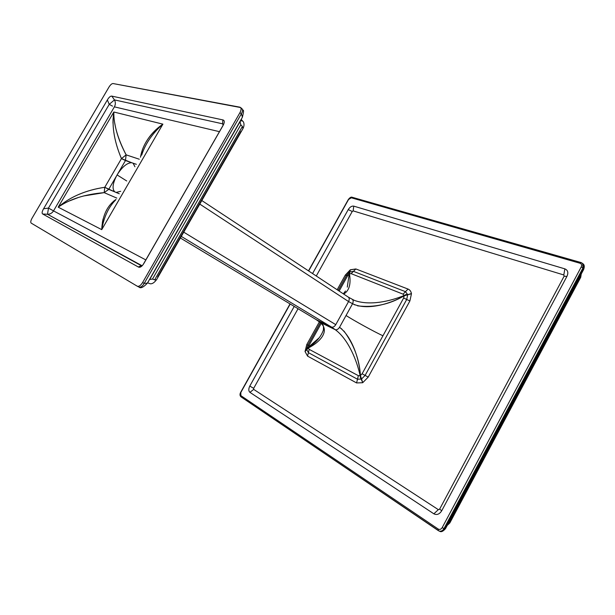 <?xml version="1.0" encoding="UTF-8"?>
<svg xmlns="http://www.w3.org/2000/svg" width="615" height="615" viewBox="0 0 615 615"><rect width="100%" height="100%" fill="white"/><g stroke="black" fill="none" stroke-linecap="round" stroke-linejoin="round"><path stroke-width="0.92" d="M78.082 194.778C86.2 191.204 95.094 188.713 104.765 187.298L104.173 192.641L116.781 198.076L104.173 192.641L108.74 189.343L119.279 193.763L116.089 192.426L120.709 191.303L116.089 192.426L114.79 191.88C112.015 189.051 112.606 183.716 116.55 175.89L117.096 174.929L126.705 180.964L117.096 174.929L117.665 173.976C122.593 166.534 127.274 162.783 131.718 162.714L136.361 164.313L133.063 163.183L134.939 166.765L133.186 163.259M161.069 125.483C149.383 134.562 142.519 145.132 140.474 157.217M115.712 199.921C108.609 206.994 103.958 216.895 101.736 229.641L162.883 124.145C152.282 133.578 145.217 143.902 141.688 155.118M114.459 99.899L109.224 104.365L48.477 208.085L47.509 214.266L42.735 214.02C41.697 213.336 41.981 211.583 43.58 208.762L48.477 208.085L43.58 208.762L107.364 99.93L109.224 104.365L107.364 99.93C108.986 97.224 110.469 95.955 111.807 96.117C110.469 95.955 108.986 97.224 107.364 99.93L43.58 208.762C41.981 211.583 41.697 213.336 42.735 214.02L138.367 267.01C139.797 267.733 141.396 266.91 143.172 264.527L223.529 124.545C224.706 121.839 224.475 120.286 222.838 119.902L111.807 96.117L114.459 99.899L222.599 123.815L223.168 125.276L222.599 123.815L223.491 124.637L222.599 123.815L222.838 119.902L222.599 123.815L114.459 99.899L109.224 104.365L112.553 106.141L109.224 104.365L48.477 208.085L53.528 210.891C52.098 213.136 50.092 214.258 47.509 214.266C50.092 214.258 52.098 213.136 53.528 210.891L145.893 259.961L53.528 210.891L114.398 106.856L219.509 131.679L114.398 106.856C115.628 104.542 115.651 102.228 114.459 99.899C115.651 102.228 115.628 104.542 114.398 106.856L53.528 210.891L48.477 208.085L47.509 214.266L142.142 265.78M113.398 115.251L113.844 112.007L58.194 207.17L113.844 112.007L162.883 124.145L101.736 229.641L58.194 207.17L61.093 204.764M111.807 96.117L222.838 119.902C224.736 120.417 224.744 122.408 222.838 125.875L144.141 263.005C142.08 266.487 140.151 267.817 138.367 267.01L141.204 265.611L138.367 267.01L42.735 214.02M144.233 283.369C142.488 286.29 140.743 287.528 139.005 287.074C140.743 287.528 142.488 286.29 144.233 283.369L142.595 282.546L239.95 112.645C241.48 109.616 241.449 107.794 239.85 107.164L113.037 83.54C111.815 83.571 110.477 84.732 109.009 87.03L32.003 218.302C30.696 220.731 30.427 222.33 31.188 223.107L137.222 286.183C138.882 286.767 140.674 285.552 142.595 282.546L144.233 283.369L241.357 113.813L239.95 112.645L142.595 282.546C140.766 285.437 139.021 286.675 137.36 286.259L31.188 223.107C30.427 222.33 30.696 220.731 32.003 218.302L109.009 87.03C110.477 84.732 111.815 83.571 113.037 83.54L240.58 107.54C241.418 108.586 241.203 110.293 239.95 112.645L241.357 113.813L144.233 283.369L147.269 283.207L148.576 281.278L147.262 283.215M242.418 117.081L241.211 119.464L242.418 117.081L241.357 113.813C242.656 111.538 242.879 109.862 242.041 108.763M149.714 279.471L152.512 279.064L240.796 124.791L242.41 126.452L240.796 124.791L240.035 121.716M152.512 279.064L154.642 279.894L242.41 126.452L154.642 279.894L156.448 279.717L154.642 279.894L152.512 279.064L240.796 124.791L240.035 121.709M241.91 130.426L242.956 128.543L242.41 126.452M157.663 276.919L240.926 131.318M308.914 345.592L307.892 345.084L320.346 322.629L307.892 345.084L308.914 345.592L321.253 323.344L308.914 345.592L308.315 347.675L306.739 348.613L319.231 337.766M306.747 349.566L305.032 351.373L306.8 349.066M360.444 375.519C359.337 359.475 352.226 336.982 339.534 327.303C338.135 329.317 336.697 330.101 335.221 329.663C348.282 339.08 356.931 360.674 360.159 375.65L358.361 375.68L309.176 349.351L308.338 347.982L306.747 348.767L306.754 349.658L305.04 351.549L307.569 356.123L309.176 349.366L308.407 352.672L306.754 349.658L308.407 352.672L307.569 356.123L356.577 382.93L307.569 356.123L305.04 351.549L306.785 344.538L319.346 321.899L306.785 344.538L307.892 345.084L306.77 348.597L307.892 345.084L306.785 344.538L305.04 351.549L306.8 349.074L306.754 349.658L308.338 347.982L311.013 346.529M306.754 348.843L306.754 349.658L308.338 347.982L306.754 348.843L308.338 347.982L309.176 349.351L358.361 375.68L360.152 375.657L360.452 377.648L360.152 375.657L362.765 382.653L360.452 377.648L361.528 379.017L365.11 375.411L406.707 299.474L403.648 298.021L362.12 373.782L368.216 377.103L362.765 382.653L361.528 379.017L362.765 382.653L368.216 377.103L389.126 338.903L368.216 377.103L362.12 373.782L360.459 375.504L360.598 377.579L360.152 375.657C356.931 360.682 348.282 339.08 335.221 329.663L331.454 327.042L335.221 329.663L319.685 322.114L316.148 319.608L319.685 322.114C330.755 330.547 320.1 342.155 308.33 347.967L306.747 348.767M319.493 322.006C323.452 325.65 323.651 323.874 323.39 330.04C321.091 336.666 316.064 342.547 308.315 347.683M316.049 319.539L180.387 238.02L316.295 319.685L331.454 327.042L316.295 319.685L180.395 238.013M348.213 297.053C349.443 297.952 349.558 299.444 348.559 301.542L199.783 204.095L348.559 301.542L335.775 324.659C334.445 326.726 333.007 327.526 331.454 327.042L181.31 236.414L331.454 327.042C333.007 327.526 334.445 326.726 335.775 324.659L183.739 232.163L335.775 324.659L348.559 301.542C349.52 299.567 349.458 298.106 348.374 297.153L348.313 297.114M404.163 295.792C389.718 304.187 366.717 310.721 352.564 303.725L346.053 315.503L352.564 303.725L348.559 301.542L352.564 303.725C353.471 301.604 353.356 300.12 352.203 299.251L352.072 299.19M404.116 295.484L406 294.539L407.691 294.647L405.508 291.687L407.691 294.647L406.015 294.616L404.163 295.807L406.038 294.769L404.163 295.807L407.684 294.746L406 294.539L404.116 295.484L406.015 294.616L404.116 295.484L403.063 294.162L408.037 289.065C409.859 289.811 410.989 291.31 411.427 293.563L407.691 294.647L411.427 293.563C410.989 291.31 409.859 289.811 408.037 289.065L355.862 268.955L408.037 289.065L405.508 291.687L353.464 271.369L349.858 271.915L350.389 269.77L349.858 271.915L349.259 272.191L349.451 273.829C351.134 284.122 349.205 290.857 343.654 294.039C349.205 290.857 351.134 284.122 349.443 273.836L349.182 272.23L349.451 273.829L349.858 271.915L349.182 272.23M349.858 271.915L353.464 271.369L405.508 291.687L403.071 294.154L351.134 273.652L349.451 273.829L349.259 272.191M354.132 300.266L354.302 300.351C369.169 305.947 389.933 301.442 404.124 295.5C389.933 301.435 369.2 305.939 354.332 300.366L352.341 299.336M347.69 275.658L346.537 275.405L349.059 272.445L346.537 275.405L345.292 275.113L350.227 269.87L355.862 268.955L353.464 271.369L355.862 268.955L350.389 269.77L349.774 271.961L350.227 269.87L345.292 275.113L337.166 289.765L345.292 275.113L347.69 275.658L339.149 291.072L347.69 275.658L349.174 273.99L349.051 272.307L349.174 273.99M345.484 291.003L343.347 293.839M349.189 273.975L347.283 287.136M346.537 275.405L338.196 290.441L346.537 275.405M253.664 388.349L298.044 308.722L253.664 388.349L249.798 386.066L294.224 306.431L249.798 386.066C248.429 388.911 248.475 391.009 249.936 392.355L433.867 513.817C436.842 515.285 439.456 514.278 441.701 510.796L567.015 276.22L441.701 510.796C439.456 514.278 436.842 515.285 433.867 513.817L249.936 392.355C248.475 391.009 248.429 388.911 249.798 386.066L253.664 388.349L253.688 389.387L253.664 388.349M316.279 275.997L352.249 211.46L353.164 210.891L563.801 274.959L564.147 276.173L439.625 509.151L438.334 509.651L253.688 389.387L249.936 392.355L253.688 389.387L438.334 509.651L433.867 513.817L438.334 509.651L439.625 509.151L564.147 276.173L563.801 274.959L353.164 210.891L352.249 211.46L316.279 275.997M362.581 382.738L356.577 382.93L357.507 379.232L356.577 382.93L362.581 382.738M389.126 338.903L409.89 300.973L389.126 338.903M411.458 293.747L409.89 300.973L406.707 299.474L407.707 294.739L406.707 299.474L409.89 300.973L411.458 293.747L407.707 294.739L411.458 293.747M358.361 375.68L357.507 379.232L361.428 379.063L357.507 379.232L308.407 352.672L357.507 379.232L358.345 375.711M365.11 375.411L406.707 299.474L403.648 298.021L404.163 295.807L407.707 294.739L406.031 294.693L404.163 295.807L403.648 298.021L382.961 335.767C375.335 332.384 352.779 319.946 346.053 315.503L339.534 327.303L341.855 329.048M319.685 322.114L335.221 329.663C336.697 330.101 338.135 329.317 339.534 327.303L346.053 315.503C352.779 319.946 375.335 332.384 382.961 335.767L362.12 373.782L360.459 375.504L360.598 377.579L360.459 375.504L360.674 377.533L361.528 379.017L360.505 375.827M360.444 375.511C359.421 359.483 353.933 344.661 343.97 331.07M361.166 378.579L361.428 379.063L361.166 378.579M351.134 273.652L353.464 271.369L351.15 273.629M407.691 294.647L407.268 294.67L407.691 294.647M348.282 297.091L352.195 299.251C353.356 300.12 353.471 301.604 352.564 303.725L354.986 304.955M357.523 305.847C374.02 307.792 389.572 304.44 404.155 295.8M348.228 209.607L352.249 211.46L348.228 209.607C349.897 207.001 351.734 205.848 353.748 206.133L353.164 210.891L353.748 206.133L564.862 268.863L563.801 274.959L564.862 268.863C567.853 270.154 568.567 272.606 567.015 276.22C568.567 272.606 567.853 270.154 564.862 268.863L353.748 206.133C351.734 205.848 349.897 207.001 348.228 209.607L312.566 273.544L348.228 209.607M566.899 276.45L564.147 276.173L566.899 276.45M441.739 510.727L439.625 509.151L441.739 510.727M241.103 396.906L240.849 395.63L438.241 529.077L438.318 530.637L438.241 529.077C439.763 529.846 441.086 529.346 442.208 527.601L443.976 528.616L442.208 527.601L581.221 266.956L582.989 267.879L581.221 266.956C581.998 265.127 581.621 263.897 580.091 263.266L581.183 262.582L580.091 263.274L351.28 197.776L352.234 197.292L348.313 199.537L308.653 270.969L348.544 199.514L351.28 197.776L580.091 263.266C581.621 263.897 581.998 265.127 581.221 266.956L442.208 527.601C441.086 529.346 439.763 529.846 438.241 529.077L240.849 395.63L240.811 392.493L290.203 304.018L240.657 392.355L241.011 396.86L438.218 530.553M439.679 531.252C441.14 532.306 443.092 531.406 445.544 528.577L446.044 527.639L445.544 528.577L444.414 528.792L445.544 528.577L583.635 269.501L583.058 270.592L583.635 269.501L583.335 268.217L444.414 528.792L443.976 528.616L444.414 528.792L583.335 268.217L582.989 267.879L443.976 528.616L582.989 267.879L582.897 263.681L581.19 262.582M449.15 523.173L448.504 523.011L449.811 522.981L580.721 277.327L580.322 278.08L580.598 276.542L449.15 523.173L580.598 276.542L580.183 275.981L580.598 276.542M444.422 528.792C443.192 530.899 441.608 531.721 439.656 531.245L439.656 531.245C441.608 531.721 443.192 530.899 444.422 528.792M582.636 263.412L582.989 267.879L582.928 263.704M352.249 197.3L581.206 262.59L583.251 264.035L583.335 268.225M446.275 525.848L581.629 271.938M443.976 528.616C442.715 530.714 441.116 531.529 439.195 531.068C441.109 531.537 442.708 530.722 443.976 528.616M438.318 530.637L439.656 531.245M137.414 286.283L139.005 287.074C140.589 288.689 143.403 287.351 147.446 283.069L242.379 117.25C244.724 107.687 242.917 111.546 242.01 108.732C242.887 109.816 242.671 111.507 241.357 113.813M240.911 120.686L242.302 120.978L240.911 120.686M242.956 128.535L242.125 130.18M241.833 108.586L240.58 107.54M47.509 214.266L141.204 265.611L142.373 265.526M162.883 124.145L113.844 112.007C113.552 124.092 117.65 138.375 126.137 154.857L125.46 160.561L116.55 175.89C112.606 183.716 112.015 189.051 114.79 191.88L104.765 187.298L121.447 158.616C117.534 149.368 114.982 140.481 113.783 131.956M112.983 123.177L113.045 118.949M113.567 113.906C111.884 127.259 114.513 142.165 121.447 158.616L125.46 160.561L126.137 154.857C120.171 143.603 116.389 133.094 114.79 123.323M126.137 154.857L121.447 158.616L126.137 154.857L139.305 159.231L126.137 154.857M140.466 157.232L142.519 149.399M146.662 141.058C150.467 134.685 155.872 129.05 162.875 124.145M59.847 205.764C71.624 196.208 86.6 190.05 104.765 187.298L121.447 158.616L131.718 162.714C127.274 162.783 122.593 166.534 117.665 173.976L125.46 160.561L133.063 163.183M83.425 196.008L104.173 192.641L104.765 187.298L108.74 189.343L116.55 175.89L108.74 189.343L104.173 192.641C85.085 194.263 69.756 199.106 58.194 207.17L101.736 229.641L101.975 226.066M115.997 199.437C107.733 205.195 103.036 214.42 101.89 227.104M102.351 222.622L103.089 218.986M106.118 211.03L106.979 209.438M113.629 201.167L116.004 199.421M69.164 201.02L77.905 197.684M149.691 279.502L240.058 121.662M240.065 121.662L241.564 119.887L243.417 121.878C244.339 124.015 244.178 126.275 242.933 128.65L156.617 279.579C154.365 282.623 152.259 284.015 150.298 283.776L147.654 282.862M316.125 319.592L319.385 321.929M348.367 297.153L201.82 200.544M354.278 300.343L352.195 299.244M348.336 199.491C349.95 197.492 351.219 196.754 352.157 197.277M447.243 525.387L449.811 522.981M583.635 269.501C584.588 266.849 584.458 265.027 583.251 264.035M581.237 274.006L580.721 277.327M290.034 303.91L240.657 392.355C239.673 394.23 239.796 395.729 241.018 396.86L439.179 531.06M308.484 270.861L348.313 199.537M137.36 286.259L139.005 287.074"/></g></svg>
